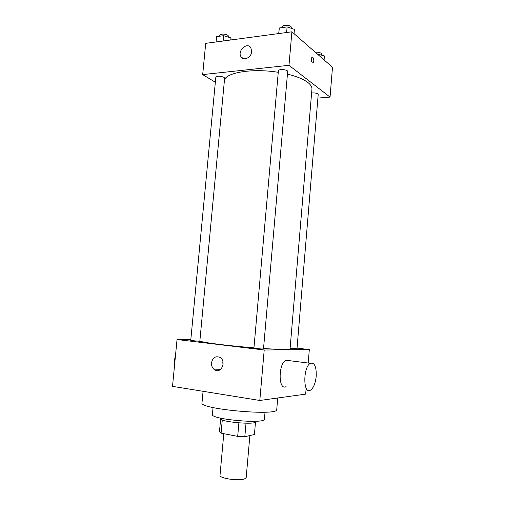 <?xml version="1.0" encoding="UTF-8"?>
<svg xmlns="http://www.w3.org/2000/svg" width="505" height="505" viewBox="0 0 505 505"><rect width="100%" height="100%" fill="white"/><g stroke="black" fill="none" stroke-linecap="round" stroke-linejoin="round"><path stroke-width="0.76" d="M223.784 433.688L220.016 475.274C219 478.26 238.436 481.233 244.414 478.967L246.181 477.61L249.874 435.556M238.884 422.893L237.685 436.383L221.076 433.157L219.46 431.769L220.622 419.062M255.486 422.205L254.413 434.546L244.83 436.673L237.685 436.383M246.017 423.228L244.83 436.673M256.048 421.252L256.016 421.606C256.774 425.286 218.861 421.902 220.249 418.418L220.287 418.058M222.282 419.939L221.076 433.157M265.03 412.2L264.431 419.106C265.68 424.314 210.263 419.365 212.409 414.466L213.047 407.56M277.725 397.99L276.74 409.542C278.861 416.309 198.705 409.157 201.994 402.87L203.073 391.299M306.036 389.538L305.664 394.121L259.81 400.471L172.508 386.363L177.04 339.524L190.814 339.713M297.041 348.141L309.319 349.561L308.214 363.038M263.496 348.93C263.711 349.277 253.661 348.368 253.939 348.065L278.394 70.801C278.337 68.749 288.084 69.551 287.667 71.565L263.496 348.93M311.617 92.989C314.243 92.743 316.313 93.059 317.828 93.93L318.2 94.536L296.99 348.702L290.123 348.242M309.319 349.561L264.203 350.009L177.04 339.524M199.828 341.298L190.739 340.522L215.824 77.189C217.478 75.838 220.193 75.876 223.968 77.309L224.63 78.18L199.828 341.298M287.446 74.115C296.669 76.369 303.454 79.146 307.804 82.429C310.739 84.72 312.115 86.955 311.939 89.145L290.066 348.848C289.428 349.706 280.584 349.599 263.534 348.526M253.958 347.825C228.064 345.818 201.451 342.409 199.854 341.033M286.076 386.603C278.242 391.16 278.122 363.474 285.994 360.229L289.333 360.652M264.203 350.009L259.81 400.471M211.5 362.811C212.725 357.559 215.528 355.747 219.909 357.376C226.682 361.043 221.405 374.022 214.833 369.919C212.46 368.385 211.349 366.011 211.5 362.811M222.812 362.382L223.021 365.083M316.218 376.206C316.483 366.674 314.558 362.375 310.449 363.316C302.943 366.693 302.975 394.916 310.442 390.188C313.51 388.029 315.436 383.371 316.218 376.206M174.692 363.77L174.648 359.314L175.557 354.832M224.472 79.847C226.871 72.31 253.358 68.181 278.261 72.31M317.91 98.065L330.043 97.099L288.986 65.303L202.682 74.595L215.345 82.252M202.682 74.595L205.705 43.342L291.903 31.802L332.492 67.266L330.043 97.099M291.903 31.802L288.986 65.303M251.717 51.592C251.421 57.387 243.877 61.212 241.201 57.002C236.776 51.434 246.894 41.53 250.802 47.672L251.717 51.592M312.374 57.109L312.848 57.286C314.022 59.262 314.104 61.124 313.1 62.866C311.711 63.996 310.682 58.062 312.122 57.204L312.848 57.286C314.015 59.262 314.104 61.124 313.1 62.866L312.848 62.967M294.043 33.671L294.421 29.353L287.105 26.91L279.29 27.99L278.703 33.57M287.105 26.91L286.613 32.509M279.29 27.99L278.798 33.557M282.207 27.586L282.276 26.778C282.207 24.903 289.182 24.745 291.025 26.588L291.435 28.356M231.069 39.946L230.955 37.951L223.633 35.685L216.582 36.657L216.077 41.953M230.955 37.951L230.766 39.99M223.633 35.685L223.128 41.012M219.725 36.227L219.814 35.3C221.487 33.677 224.195 33.683 227.932 35.306L228.576 36.316L228.494 37.187M324.084 59.925L324.412 55.954L317.241 53.947M317.891 53.871L317.841 54.464M315.347 52.286C317.885 52.047 319.842 52.4 321.218 53.347L321.502 55.02M214.833 369.919L220.294 369.622M310.449 363.316L285.994 360.229M243.517 58.637L241.201 57.002"/></g></svg>
